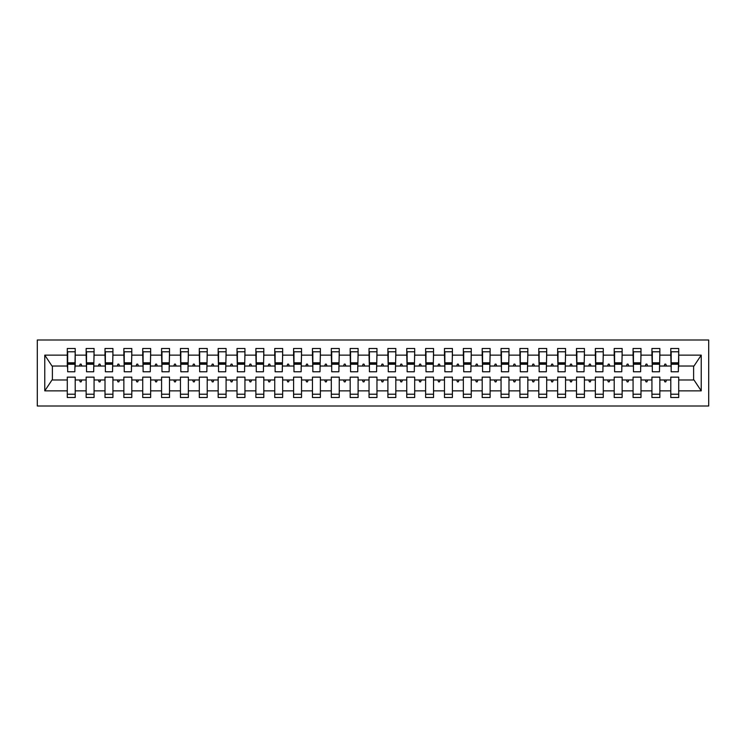 <?xml version="1.0" encoding="UTF-8"?>
<svg xmlns="http://www.w3.org/2000/svg" width="746" height="746" viewBox="0 0 746 746"><rect width="100%" height="100%" fill="white"/><g stroke="black" fill="none" stroke-linecap="round" stroke-linejoin="round"><path stroke-width="1.12" d="M37.3 406.001L708.7 406.001L708.7 339.999L37.3 339.999L37.3 406.001M678.338 368.85L678.711 366.025L693.994 366.025L701.231 355.133L701.231 390.867L678.711 390.867L678.711 377.15L670.794 377.15L670.794 379.975L659.856 379.975L659.856 377.15L651.929 377.15L651.929 379.975L640.991 379.975L640.991 377.15L633.074 377.15L633.074 379.975L622.136 379.975L622.136 377.15L614.21 377.15L614.21 379.975L603.272 379.975L603.272 377.15L595.355 377.15L595.355 379.975L584.416 379.975L584.416 377.15L576.49 377.15L576.49 379.975L565.552 379.975L565.552 377.15L557.635 377.15L557.635 379.975L546.697 379.975L546.697 377.15L538.78 377.15L538.78 379.975L527.832 379.975L527.832 377.15L519.915 377.15L519.915 379.975L508.977 379.975L508.977 377.15L501.06 377.15L501.06 379.975L490.122 379.975L490.122 377.15L482.196 377.15L482.196 379.975L471.258 379.975L471.258 377.15L463.341 377.15L463.341 379.975L452.402 379.975L452.402 377.15L444.476 377.15L444.476 379.975L433.538 379.975L433.538 377.15L425.621 377.15L425.621 379.975L414.683 379.975L414.683 377.15L406.756 377.15L406.756 379.975L395.818 379.975L395.818 377.15L387.901 377.15L387.901 379.975L376.963 379.975L376.963 377.15L369.037 377.15L369.037 379.975L358.099 379.975L358.099 377.15L350.182 377.15L350.182 379.975L339.243 379.975L339.243 377.15L331.317 377.15L331.317 379.975L320.379 379.975L320.379 377.15L312.462 377.15L312.462 379.975L301.524 379.975L301.524 377.15L293.598 377.15L293.598 379.975L282.659 379.975L282.659 377.15L274.742 377.15L274.742 379.975L263.804 379.975L263.804 377.15L255.878 377.15L255.878 379.975L244.94 379.975L244.94 377.15L237.023 377.15L237.023 379.975L226.085 379.975L226.085 377.15L218.168 377.15L218.168 379.975L207.22 379.975L207.22 377.15L199.303 377.15L199.303 379.975L188.365 379.975L188.365 377.15L180.448 377.15L180.448 379.975L169.51 379.975L169.51 377.15L161.584 377.15L161.584 379.975L150.645 379.975L150.645 377.15L142.728 377.15L142.728 379.975L131.79 379.975L131.79 377.15L123.864 377.15L123.864 379.975L112.926 379.975L112.926 377.15L105.009 377.15L105.009 379.975L94.071 379.975L94.071 377.15L86.144 377.15L86.144 379.975L75.206 379.975L75.206 397.515L67.289 397.515L67.289 379.975L52.006 379.975L44.769 390.867L44.769 355.133L52.006 366.025L67.289 366.025L67.289 355.133L44.769 355.133M678.711 390.867L678.711 397.515L670.794 397.515L670.794 379.975M678.711 366.025L678.711 348.485L670.794 348.485L670.794 355.133L659.856 355.133L659.473 368.85M671.167 368.85L670.794 355.133M670.794 390.867L659.856 390.867L659.856 397.515L651.929 397.515L651.929 379.975M659.856 355.133L659.856 348.485L651.929 348.485L651.929 355.133L640.991 355.133L640.618 368.85M652.312 368.85L651.929 355.133M651.929 390.867L640.991 390.867L640.991 397.515L633.074 397.515L633.074 379.975M640.991 355.133L640.991 348.485L633.074 348.485L633.074 355.133L622.136 355.133L621.754 368.85M633.447 368.85L633.074 355.133M633.074 390.867L622.136 390.867L622.136 397.515L614.21 397.515L614.21 379.975M622.136 355.133L622.136 348.485L614.21 348.485L614.21 355.133L603.272 355.133L602.899 368.85M614.592 368.85L614.21 355.133M614.21 390.867L603.272 390.867L603.272 397.515L595.355 397.515L595.355 379.975M603.272 355.133L603.272 348.485L595.355 348.485L595.355 355.133L584.416 355.133L584.034 368.85M595.728 368.85L595.355 355.133M595.355 390.867L584.416 390.867L584.416 397.515L576.49 397.515L576.49 379.975M584.416 355.133L584.416 348.485L576.49 348.485L576.49 355.133L565.552 355.133L565.179 368.85M576.872 368.85L576.49 355.133M576.49 390.867L565.552 390.867L565.552 397.515L557.635 397.515L557.635 379.975M565.552 355.133L565.552 348.485L557.635 348.485L557.635 355.133L546.697 355.133L546.324 368.85M558.008 368.85L557.635 355.133M557.635 390.867L546.697 390.867L546.697 397.515L538.78 397.515L538.78 379.975M546.697 355.133L546.697 348.485L538.78 348.485L538.78 355.133L527.832 355.133L527.459 368.85M539.153 368.85L538.78 355.133M538.78 390.867L527.832 390.867L527.832 397.515L519.915 397.515L519.915 379.975M527.832 355.133L527.832 348.485L519.915 348.485L519.915 355.133L508.977 355.133L508.604 368.85M520.298 368.85L519.915 355.133M519.915 390.867L508.977 390.867L508.977 397.515L501.06 397.515L501.06 379.975M508.977 355.133L508.977 348.485L501.06 348.485L501.06 355.133L490.122 355.133L489.74 368.85M501.433 368.85L501.06 355.133M501.06 390.867L490.122 390.867L490.122 397.515L482.196 397.515L482.196 379.975M490.122 355.133L490.122 348.485L482.196 348.485L482.196 355.133L471.258 355.133L470.885 368.85M482.578 368.85L482.196 355.133M482.196 390.867L471.258 390.867L471.258 397.515L463.341 397.515L463.341 379.975M471.258 355.133L471.258 348.485L463.341 348.485L463.341 355.133L452.402 355.133L452.02 368.85M463.714 368.85L463.341 355.133M463.341 390.867L452.402 390.867L452.402 397.515L444.476 397.515L444.476 379.975M452.402 355.133L452.402 348.485L444.476 348.485L444.476 355.133L433.538 355.133L433.165 368.85M444.858 368.85L444.476 355.133M444.476 390.867L433.538 390.867L433.538 397.515L425.621 397.515L425.621 379.975M433.538 355.133L433.538 348.485L425.621 348.485L425.621 355.133L414.683 355.133L414.3 368.85M425.994 368.85L425.621 355.133M425.621 390.867L414.683 390.867L414.683 397.515L406.756 397.515L406.756 379.975M414.683 355.133L414.683 348.485L406.756 348.485L406.756 355.133L395.818 355.133L395.445 368.85M407.139 368.85L406.756 355.133M406.756 390.867L395.818 390.867L395.818 397.515L387.901 397.515L387.901 379.975M395.818 355.133L395.818 348.485L387.901 348.485L387.901 355.133L376.963 355.133L376.581 368.85M388.274 368.85L387.901 355.133M387.901 390.867L376.963 390.867L376.963 397.515L369.037 397.515L369.037 379.975M376.963 355.133L376.963 348.485L369.037 348.485L369.037 355.133L358.099 355.133L357.726 368.85M369.419 368.85L369.037 355.133M369.037 390.867L358.099 390.867L358.099 397.515L350.182 397.515L350.182 379.975M358.099 355.133L358.099 348.485L350.182 348.485L350.182 355.133L339.243 355.133L338.861 368.85M350.555 368.85L350.182 355.133M350.182 390.867L339.243 390.867L339.243 397.515L331.317 397.515L331.317 379.975M339.243 355.133L339.243 348.485L331.317 348.485L331.317 355.133L320.379 355.133L320.006 368.85M331.7 368.85L331.317 355.133M331.317 390.867L320.379 390.867L320.379 397.515L312.462 397.515L312.462 379.975M320.379 355.133L320.379 348.485L312.462 348.485L312.462 355.133L301.524 355.133L301.142 368.85M312.835 368.85L312.462 355.133M312.462 390.867L301.524 390.867L301.524 397.515L293.598 397.515L293.598 379.975M301.524 355.133L301.524 348.485L293.598 348.485L293.598 355.133L282.659 355.133L282.286 368.85M293.98 368.85L293.598 355.133M293.598 390.867L282.659 390.867L282.659 397.515L274.742 397.515L274.742 379.975M282.659 355.133L282.659 348.485L274.742 348.485L274.742 355.133L263.804 355.133L263.422 368.85M275.115 368.85L274.742 355.133M274.742 390.867L263.804 390.867L263.804 397.515L255.878 397.515L255.878 379.975M263.804 355.133L263.804 348.485L255.878 348.485L255.878 355.133L244.94 355.133L244.567 368.85M256.26 368.85L255.878 355.133M255.878 390.867L244.94 390.867L244.94 397.515L237.023 397.515L237.023 379.975M244.94 355.133L244.94 348.485L237.023 348.485L237.023 355.133L226.085 355.133L225.702 368.85M237.396 368.85L237.023 355.133M237.023 390.867L226.085 390.867L226.085 397.515L218.168 397.515L218.168 379.975M226.085 355.133L226.085 348.485L218.168 348.485L218.168 355.133L207.22 355.133L206.847 368.85M218.541 368.85L218.168 355.133M218.168 390.867L207.22 390.867L207.22 397.515L199.303 397.515L199.303 379.975M207.22 355.133L207.22 348.485L199.303 348.485L199.303 355.133L188.365 355.133L187.992 368.85M199.676 368.85L199.303 355.133M199.303 390.867L188.365 390.867L188.365 397.515L180.448 397.515L180.448 379.975M188.365 355.133L188.365 348.485L180.448 348.485L180.448 355.133L169.51 355.133L169.128 368.85M180.821 368.85L180.448 355.133M180.448 390.867L169.51 390.867L169.51 397.515L161.584 397.515L161.584 379.975M169.51 355.133L169.51 348.485L161.584 348.485L161.584 355.133L150.645 355.133L150.272 368.85M161.966 368.85L161.584 355.133M161.584 390.867L150.645 390.867L150.645 397.515L142.728 397.515L142.728 379.975M150.645 355.133L150.645 348.485L142.728 348.485L142.728 355.133L131.79 355.133L131.408 368.85M143.101 368.85L142.728 355.133M142.728 390.867L131.79 390.867L131.79 397.515L123.864 397.515L123.864 379.975M131.79 355.133L131.79 348.485L123.864 348.485L123.864 355.133L112.926 355.133L112.553 368.85M124.246 368.85L123.864 355.133M123.864 390.867L112.926 390.867L112.926 397.515L105.009 397.515L105.009 379.975M112.926 355.133L112.926 348.485L105.009 348.485L105.009 355.133L94.071 355.133L93.688 368.85M105.382 368.85L105.009 355.133M105.009 390.867L94.071 390.867L94.071 397.515L86.144 397.515L86.144 379.975M94.071 355.133L94.071 348.485L86.144 348.485L86.144 355.133L75.206 355.133L75.206 348.485L67.289 348.485L67.289 355.133M86.527 368.85L86.144 355.133M75.206 379.975L75.206 377.15L67.289 377.15L67.289 379.975M67.289 366.025L67.662 368.85M659.856 390.867L659.856 379.975M640.991 390.867L640.991 379.975M622.136 390.867L622.136 379.975M603.272 390.867L603.272 379.975M584.416 390.867L584.416 379.975M565.552 390.867L565.552 379.975M546.697 390.867L546.697 379.975M527.832 390.867L527.832 379.975M508.977 390.867L508.977 379.975M490.122 390.867L490.122 379.975M471.258 390.867L471.258 379.975M452.402 390.867L452.402 379.975M433.538 390.867L433.538 379.975M414.683 390.867L414.683 379.975M395.818 390.867L395.818 379.975M376.963 390.867L376.963 379.975M358.099 390.867L358.099 379.975M339.243 390.867L339.243 379.975M320.379 390.867L320.379 379.975M301.524 390.867L301.524 379.975M282.659 390.867L282.659 379.975M263.804 390.867L263.804 379.975M244.94 390.867L244.94 379.975M226.085 390.867L226.085 379.975M207.22 390.867L207.22 379.975M188.365 390.867L188.365 379.975M169.51 390.867L169.51 379.975M150.645 390.867L150.645 379.975M131.79 390.867L131.79 379.975M112.926 390.867L112.926 379.975M94.071 390.867L94.071 379.975M701.231 355.133L678.711 355.133M86.144 390.867L75.206 390.867M67.289 390.867L44.769 390.867M664.164 366.025L666.476 366.025L665.796 364.132L664.854 364.132L664.164 366.025L659.856 366.025M670.794 366.025L666.476 366.025M664.164 379.975L664.854 381.868L665.796 381.868L666.476 379.975M645.309 366.025L647.621 366.025L646.931 364.132L645.989 364.132L645.309 366.025L640.991 366.025M651.929 366.025L647.621 366.025M645.309 379.975L645.989 381.868L646.931 381.868L647.621 379.975M626.444 366.025L628.766 366.025L628.076 364.132L627.134 364.132L626.444 366.025L622.136 366.025M633.074 366.025L628.766 366.025M626.444 379.975L627.134 381.868L628.076 381.868L628.766 379.975M607.589 366.025L609.902 366.025L609.212 364.132L608.27 364.132L607.589 366.025L603.272 366.025M614.21 366.025L609.902 366.025M607.589 379.975L608.27 381.868L609.212 381.868L609.902 379.975M588.725 366.025L591.046 366.025L590.356 364.132L589.415 364.132L588.725 366.025L584.416 366.025M595.355 366.025L591.046 366.025M588.725 379.975L589.415 381.868L590.356 381.868L591.046 379.975M569.869 366.025L572.182 366.025L571.501 364.132L570.55 364.132L569.869 366.025L565.552 366.025M576.49 366.025L572.182 366.025M569.869 379.975L570.55 381.868L571.501 381.868L572.182 379.975M551.005 366.025L553.327 366.025L552.637 364.132L551.695 364.132L551.005 366.025L546.697 366.025M557.635 366.025L553.327 366.025M551.005 379.975L551.695 381.868L552.637 381.868L553.327 379.975M532.15 366.025L534.462 366.025L533.782 364.132L532.831 364.132L532.15 366.025L527.832 366.025M538.78 366.025L534.462 366.025M532.15 379.975L532.831 381.868L533.782 381.868L534.462 379.975M513.285 366.025L515.607 366.025L514.917 364.132L513.975 364.132L513.285 366.025L508.977 366.025M519.915 366.025L515.607 366.025M513.285 379.975L513.975 381.868L514.917 381.868L515.607 379.975M494.43 366.025L496.743 366.025L496.062 364.132L495.12 364.132L494.43 366.025L490.122 366.025M501.06 366.025L496.743 366.025M494.43 379.975L495.12 381.868L496.062 381.868L496.743 379.975M475.566 366.025L477.888 366.025L477.198 364.132L476.256 364.132L475.566 366.025L471.258 366.025M482.196 366.025L477.888 366.025M475.566 379.975L476.256 381.868L477.198 381.868L477.888 379.975M456.711 366.025L459.023 366.025L458.342 364.132L457.401 364.132L456.711 366.025L452.402 366.025M463.341 366.025L459.023 366.025M456.711 379.975L457.401 381.868L458.342 381.868L459.023 379.975M437.846 366.025L440.168 366.025L439.478 364.132L438.536 364.132L437.846 366.025L433.538 366.025M444.476 366.025L440.168 366.025M437.846 379.975L438.536 381.868L439.478 381.868L440.168 379.975M418.991 366.025L421.303 366.025L420.623 364.132L419.681 364.132L418.991 366.025L414.683 366.025M425.621 366.025L421.303 366.025M418.991 379.975L419.681 381.868L420.623 381.868L421.303 379.975M400.136 366.025L402.448 366.025L401.758 364.132L400.816 364.132L400.136 366.025L395.818 366.025M406.756 366.025L402.448 366.025M400.136 379.975L400.816 381.868L401.758 381.868L402.448 379.975M381.271 366.025L383.584 366.025L382.903 364.132L381.961 364.132L381.271 366.025L376.963 366.025M387.901 366.025L383.584 366.025M381.271 379.975L381.961 381.868L382.903 381.868L383.584 379.975M362.416 366.025L364.729 366.025L364.039 364.132L363.097 364.132L362.416 366.025L358.099 366.025M369.037 366.025L364.729 366.025M362.416 379.975L363.097 381.868L364.039 381.868L364.729 379.975M343.552 366.025L345.864 366.025L345.184 364.132L344.242 364.132L343.552 366.025L339.243 366.025M350.182 366.025L345.864 366.025M343.552 379.975L344.242 381.868L345.184 381.868L345.864 379.975M324.697 366.025L327.009 366.025L326.319 364.132L325.377 364.132L324.697 366.025L320.379 366.025M331.317 366.025L327.009 366.025M324.697 379.975L325.377 381.868L326.319 381.868L327.009 379.975M305.832 366.025L308.154 366.025L307.464 364.132L306.522 364.132L305.832 366.025L301.524 366.025M312.462 366.025L308.154 366.025M305.832 379.975L306.522 381.868L307.464 381.868L308.154 379.975M286.977 366.025L289.289 366.025L288.599 364.132L287.658 364.132L286.977 366.025L282.659 366.025M293.598 366.025L289.289 366.025M286.977 379.975L287.658 381.868L288.599 381.868L289.289 379.975M268.112 366.025L270.434 366.025L269.744 364.132L268.802 364.132L268.112 366.025L263.804 366.025M274.742 366.025L270.434 366.025M268.112 379.975L268.802 381.868L269.744 381.868L270.434 379.975M249.257 366.025L251.57 366.025L250.88 364.132L249.938 364.132L249.257 366.025L244.94 366.025M255.878 366.025L251.57 366.025M249.257 379.975L249.938 381.868L250.88 381.868L251.57 379.975M230.393 366.025L232.715 366.025L232.025 364.132L231.083 364.132L230.393 366.025L226.085 366.025M237.023 366.025L232.715 366.025M230.393 379.975L231.083 381.868L232.025 381.868L232.715 379.975M211.538 366.025L213.85 366.025L213.169 364.132L212.218 364.132L211.538 366.025L207.22 366.025M218.168 366.025L213.85 366.025M211.538 379.975L212.218 381.868L213.169 381.868L213.85 379.975M192.673 366.025L194.995 366.025L194.305 364.132L193.363 364.132L192.673 366.025L188.365 366.025M199.303 366.025L194.995 366.025M192.673 379.975L193.363 381.868L194.305 381.868L194.995 379.975M173.818 366.025L176.131 366.025L175.45 364.132L174.499 364.132L173.818 366.025L169.51 366.025M180.448 366.025L176.131 366.025M173.818 379.975L174.499 381.868L175.45 381.868L176.131 379.975M154.954 366.025L157.275 366.025L156.585 364.132L155.644 364.132L154.954 366.025L150.645 366.025M161.584 366.025L157.275 366.025M154.954 379.975L155.644 381.868L156.585 381.868L157.275 379.975M136.098 366.025L138.411 366.025L137.73 364.132L136.788 364.132L136.098 366.025L131.79 366.025M142.728 366.025L138.411 366.025M136.098 379.975L136.788 381.868L137.73 381.868L138.411 379.975M117.234 366.025L119.556 366.025L118.866 364.132L117.924 364.132L117.234 366.025L112.926 366.025M123.864 366.025L119.556 366.025M117.234 379.975L117.924 381.868L118.866 381.868L119.556 379.975M98.379 366.025L100.691 366.025L100.011 364.132L99.069 364.132L98.379 366.025L94.071 366.025M105.009 366.025L100.691 366.025M98.379 379.975L99.069 381.868L100.011 381.868L100.691 379.975M79.524 366.025L81.836 366.025L81.146 364.132L80.204 364.132L79.524 366.025L75.206 366.025L75.206 355.133M86.144 366.025L81.836 366.025M79.524 379.975L80.204 381.868L81.146 381.868L81.836 379.975M75.206 366.025L74.833 368.85M701.231 390.867L693.994 379.975L678.711 379.975M52.388 366.025L52.388 379.975M693.612 379.975L693.612 366.025M67.662 364.235L67.662 351.786L75.206 351.786L74.833 371.778L67.662 371.778L67.662 364.235L74.833 364.235M67.289 394.214L75.206 394.214M86.527 364.235L86.527 351.786L94.071 351.786L93.688 371.778L86.527 371.778L86.527 364.235L93.688 364.235M86.144 394.214L94.071 394.214M105.382 364.235L105.382 351.786L112.926 351.786L112.553 371.778L105.382 371.778L105.382 364.235L112.553 364.235M105.009 394.214L112.926 394.214M124.246 364.235L124.246 351.786L131.79 351.786L131.408 371.778L124.246 371.778L124.246 364.235L131.408 364.235M123.864 394.214L131.79 394.214M143.101 364.235L143.101 351.786L150.645 351.786L150.272 371.778L143.101 371.778L143.101 364.235L150.272 364.235M142.728 394.214L150.645 394.214M161.966 364.235L161.966 351.786L169.51 351.786L169.128 371.778L161.966 371.778L161.966 364.235L169.128 364.235M161.584 394.214L169.51 394.214M180.821 364.235L180.821 351.786L188.365 351.786L187.992 371.778L180.821 371.778L180.821 364.235L187.992 364.235M180.448 394.214L188.365 394.214M199.676 364.235L199.676 351.786L207.22 351.786L206.847 371.778L199.676 371.778L199.676 364.235L206.847 364.235M199.303 394.214L207.22 394.214M218.541 364.235L218.541 351.786L226.085 351.786L225.702 371.778L218.541 371.778L218.541 364.235L225.702 364.235M218.168 394.214L226.085 394.214M237.396 364.235L237.396 351.786L244.94 351.786L244.567 371.778L237.396 371.778L237.396 364.235L244.567 364.235M237.023 394.214L244.94 394.214M256.26 364.235L256.26 351.786L263.804 351.786L263.422 371.778L256.26 371.778L256.26 364.235L263.422 364.235M255.878 394.214L263.804 394.214M275.115 364.235L275.115 351.786L282.659 351.786L282.286 371.778L275.115 371.778L275.115 364.235L282.286 364.235M274.742 394.214L282.659 394.214M293.98 364.235L293.98 351.786L301.524 351.786L301.142 371.778L293.98 371.778L293.98 364.235L301.142 364.235M293.598 394.214L301.524 394.214M312.835 364.235L312.835 351.786L320.379 351.786L320.006 371.778L312.835 371.778L312.835 364.235L320.006 364.235M312.462 394.214L320.379 394.214M331.7 364.235L331.7 351.786L339.243 351.786L338.861 371.778L331.7 371.778L331.7 364.235L338.861 364.235M331.317 394.214L339.243 394.214M350.555 364.235L350.555 351.786L358.099 351.786L357.726 371.778L350.555 371.778L350.555 364.235L357.726 364.235M350.182 394.214L358.099 394.214M369.419 364.235L369.419 351.786L376.963 351.786L376.581 371.778L369.419 371.778L369.419 364.235L376.581 364.235M369.037 394.214L376.963 394.214M388.274 364.235L388.274 351.786L395.818 351.786L395.445 371.778L388.274 371.778L388.274 364.235L395.445 364.235M387.901 394.214L395.818 394.214M407.139 364.235L407.139 351.786L414.683 351.786L414.3 371.778L407.139 371.778L407.139 364.235L414.3 364.235M406.756 394.214L414.683 394.214M425.994 364.235L425.994 351.786L433.538 351.786L433.165 371.778L425.994 371.778L425.994 364.235L433.165 364.235M425.621 394.214L433.538 394.214M444.858 364.235L444.858 351.786L452.402 351.786L452.02 371.778L444.858 371.778L444.858 364.235L452.02 364.235M444.476 394.214L452.402 394.214M463.714 364.235L463.714 351.786L471.258 351.786L470.885 371.778L463.714 371.778L463.714 364.235L470.885 364.235M463.341 394.214L471.258 394.214M482.578 364.235L482.578 351.786L490.122 351.786L489.74 371.778L482.578 371.778L482.578 364.235L489.74 364.235M482.196 394.214L490.122 394.214M501.433 364.235L501.433 351.786L508.977 351.786L508.604 371.778L501.433 371.778L501.433 364.235L508.604 364.235M501.06 394.214L508.977 394.214M520.298 364.235L520.298 351.786L527.832 351.786L527.459 371.778L520.298 371.778L520.298 364.235L527.459 364.235M519.915 394.214L527.832 394.214M539.153 364.235L539.153 351.786L546.697 351.786L546.324 371.778L539.153 371.778L539.153 364.235L546.324 364.235M538.78 394.214L546.697 394.214M558.008 364.235L558.008 351.786L565.552 351.786L565.179 371.778L558.008 371.778L558.008 364.235L565.179 364.235M557.635 394.214L565.552 394.214M576.872 364.235L576.872 351.786L584.416 351.786L584.034 371.778L576.872 371.778L576.872 364.235L584.034 364.235M576.49 394.214L584.416 394.214M595.728 364.235L595.728 351.786L603.272 351.786L602.899 371.778L595.728 371.778L595.728 364.235L602.899 364.235M595.355 394.214L603.272 394.214M614.592 364.235L614.592 351.786L622.136 351.786L621.754 371.778L614.592 371.778L614.592 364.235L621.754 364.235M614.21 394.214L622.136 394.214M633.447 364.235L633.447 351.786L640.991 351.786L640.618 371.778L633.447 371.778L633.447 364.235L640.618 364.235M633.074 394.214L640.991 394.214M652.312 364.235L652.312 351.786L659.856 351.786L659.473 371.778L652.312 371.778L652.312 364.235L659.473 364.235M651.929 394.214L659.856 394.214M671.167 364.235L671.167 351.786L678.711 351.786L678.338 371.778L671.167 371.778L671.167 364.235L678.338 364.235M670.794 394.214L678.711 394.214M67.662 363.097L74.833 363.097M86.527 363.097L93.688 363.097M105.382 363.097L112.553 363.097M124.246 363.097L131.408 363.097M143.101 363.097L150.272 363.097M161.966 363.097L169.128 363.097M180.821 363.097L187.992 363.097M199.676 363.097L206.847 363.097M218.541 363.097L225.702 363.097M237.396 363.097L244.567 363.097M256.26 363.097L263.422 363.097M275.115 363.097L282.286 363.097M293.98 363.097L301.142 363.097M312.835 363.097L320.006 363.097M331.7 363.097L338.861 363.097M350.555 363.097L357.726 363.097M369.419 363.097L376.581 363.097M388.274 363.097L395.445 363.097M407.139 363.097L414.3 363.097M425.994 363.097L433.165 363.097M444.858 363.097L452.02 363.097M463.714 363.097L470.885 363.097M482.578 363.097L489.74 363.097M501.433 363.097L508.604 363.097M520.298 363.097L527.459 363.097M539.153 363.097L546.324 363.097M558.008 363.097L565.179 363.097M576.872 363.097L584.034 363.097M595.728 363.097L602.899 363.097M614.592 363.097L621.754 363.097M633.447 363.097L640.618 363.097M652.312 363.097L659.473 363.097M671.167 363.097L678.338 363.097M67.662 362.817L74.833 362.817M86.527 362.817L93.688 362.817M105.382 362.817L112.553 362.817M124.246 362.817L131.408 362.817M143.101 362.817L150.272 362.817M161.966 362.817L169.128 362.817M180.821 362.817L187.992 362.817M199.676 362.817L206.847 362.817M218.541 362.817L225.702 362.817M237.396 362.817L244.567 362.817M256.26 362.817L263.422 362.817M275.115 362.817L282.286 362.817M293.98 362.817L301.142 362.817M312.835 362.817L320.006 362.817M331.7 362.817L338.861 362.817M350.555 362.817L357.726 362.817M369.419 362.817L376.581 362.817M388.274 362.817L395.445 362.817M407.139 362.817L414.3 362.817M425.994 362.817L433.165 362.817M444.858 362.817L452.02 362.817M463.714 362.817L470.885 362.817M482.578 362.817L489.74 362.817M501.433 362.817L508.604 362.817M520.298 362.817L527.459 362.817M539.153 362.817L546.324 362.817M558.008 362.817L565.179 362.817M576.872 362.817L584.034 362.817M595.728 362.817L602.899 362.817M614.592 362.817L621.754 362.817M633.447 362.817L640.618 362.817M652.312 362.817L659.473 362.817M671.167 362.817L678.338 362.817"/></g></svg>
